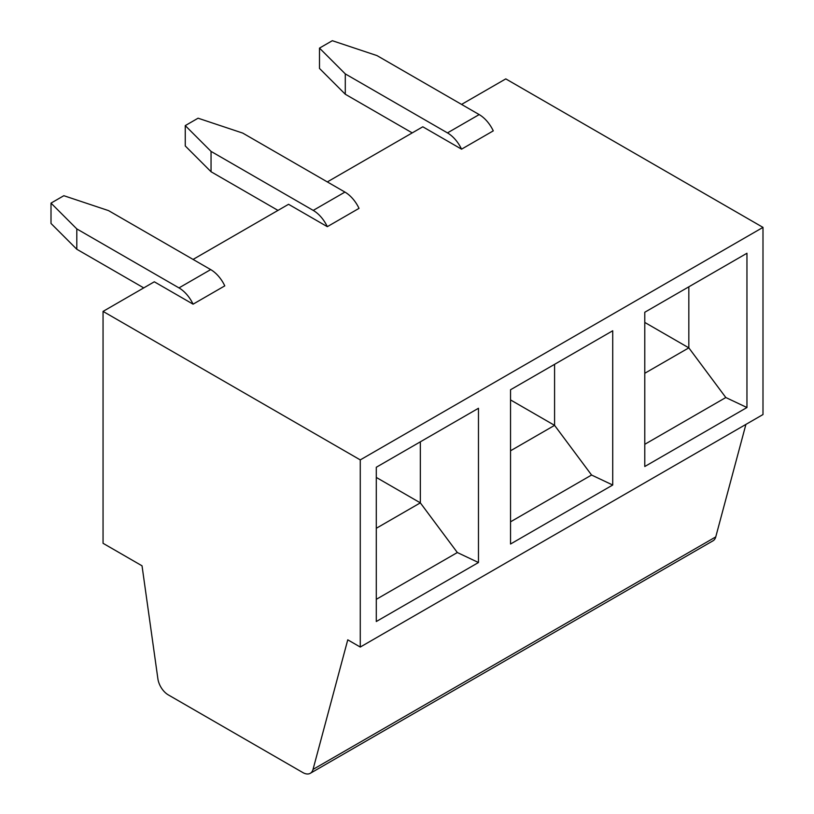 <?xml version="1.0" encoding="UTF-8"?>
<svg xmlns="http://www.w3.org/2000/svg" width="814" height="814" viewBox="0 0 814 814"><rect width="100%" height="100%" fill="white"/><g stroke="black" fill="none" stroke-linecap="round" stroke-linejoin="round"><path stroke-width="1.22" d="M103.052 311.396L360.266 459.9L360.266 647.049L347.761 639.824L313.034 769.403A14.947 8.628 60 0 1 310.297 773.3A14.947 8.628 60 0 1 302.828 772.557L168.305 694.891A14.947 8.628 60 0 1 157.885 678.795L142.033 565.811L103.052 543.304L103.052 311.396L154.314 281.797L193.081 304.171A24.919 14.387 -120 0 0 178.978 287.902L76.801 228.907L76.801 249.247L143.752 287.902M447.466 132.896L479.181 114.581A24.919 14.387 -120 0 1 493.274 130.861L461.558 149.166A24.919 14.387 -120 0 0 447.466 132.896L345.289 73.901L345.289 94.241L412.23 132.896M345.289 94.241L319.495 68.447L319.495 48.107L332.326 40.7L376.994 55.596L479.181 114.581M461.558 149.166L422.802 126.791L327.32 181.919M327.32 226.668A24.919 14.387 -120 0 0 313.227 210.399L344.933 192.084A24.919 14.387 -120 0 1 359.025 208.364L327.32 226.668L288.563 204.294L193.081 259.422M178.978 287.902L210.694 269.597A24.919 14.387 -120 0 1 224.786 285.867L193.081 304.171M461.558 104.416L505.779 78.887L762.993 227.381L360.266 459.9M746.957 253.256L746.957 407.519L644.78 466.514L644.78 312.25L746.957 253.256M762.993 227.381L762.993 414.54L360.266 647.049M612.718 330.769L612.718 485.022L510.541 544.017L510.541 389.753L612.718 330.769M478.469 408.272L478.469 562.525L376.292 621.52L376.292 467.256L478.469 408.272M554.578 364.326L554.578 425.356L510.541 399.928M612.718 485.022L591.575 475.03L554.578 425.356L510.541 450.783M510.541 521.825L591.575 475.03M644.78 373.28L688.827 347.853L644.78 322.425M644.78 444.312L725.813 397.527L688.827 347.853L688.827 286.823M746.957 407.519L725.813 397.527M745.909 424.399L715.76 536.894A14.947 8.628 60 0 1 713.033 540.791L310.297 773.3M319.495 48.107L345.289 73.901M376.292 528.286L420.339 502.859L376.292 477.431M420.339 441.829L420.339 502.859L457.336 552.533L478.469 562.525M376.292 599.328L457.336 552.533M76.801 249.247L51.007 223.453L51.007 203.113L63.838 195.706L108.516 210.602L210.694 269.597M51.007 203.113L76.801 228.907M313.227 210.399L211.05 151.404L211.05 171.744L277.991 210.399M211.05 171.744L185.256 145.95L185.256 125.61L198.077 118.203L242.755 133.099L344.933 192.084M185.256 125.61L211.05 151.404M715.76 536.894L313.034 769.403"/></g></svg>

